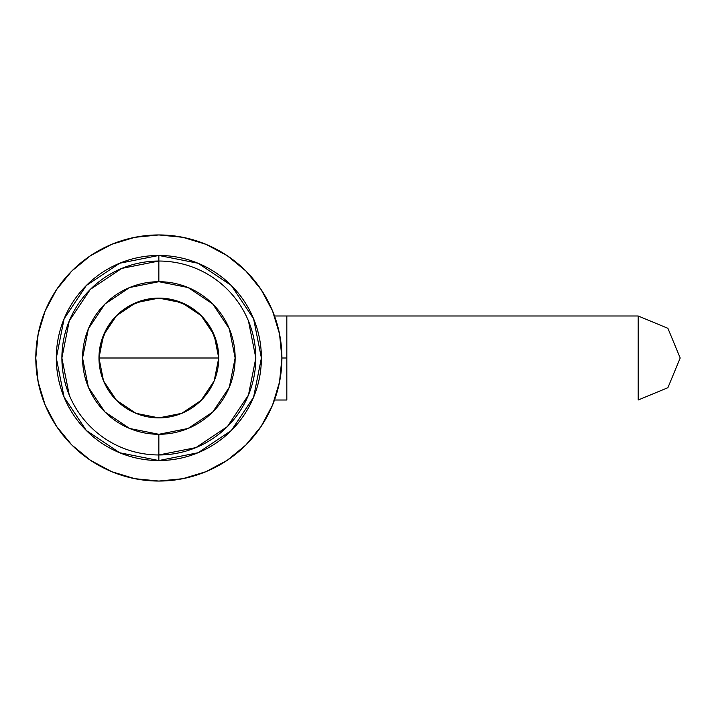 <?xml version="1.0" encoding="UTF-8"?>
<svg xmlns="http://www.w3.org/2000/svg" width="716" height="716" viewBox="0 0 716 716"><rect width="100%" height="100%" fill="white"/><g stroke="black" fill="none" stroke-linecap="round" stroke-linejoin="round"><path stroke-width="1.07" d="M261.161 426.36L245.865 445.012L261.161 426.36L272.536 405.086L279.535 382.004L281.907 358L286.83 358L286.83 315.998L638.189 315.998L667.894 328.304L680.2 358L667.894 387.696L638.198 400.002L638.198 315.998L286.83 315.998L286.83 400.002L286.83 358L281.907 358L279.535 333.996L272.536 310.914L261.161 289.64L245.865 270.988L261.161 289.64M286.83 400.002L274.514 400.002M227.214 255.684L245.865 270.988L227.214 255.684L205.94 244.317L182.857 237.309L158.854 234.946A123.054 123.054 0 0 1 281.907 358A123.054 123.054 0 0 1 158.854 481.054A123.054 123.054 0 0 1 35.8 358A123.054 123.054 0 0 1 158.854 234.946L134.85 237.309L111.759 244.317L90.484 255.684L71.842 270.988L90.484 255.684M158.854 255.46A102.54 102.54 0 0 0 56.304 358A102.54 102.54 0 0 0 158.854 460.54L158.854 454.964A96.964 96.964 0 0 1 61.889 358A96.964 96.964 0 0 1 158.854 261.036A96.964 96.964 0 0 0 61.889 358A96.964 96.964 0 0 0 158.854 454.964L158.854 434.29A76.29 76.29 0 0 1 82.564 358A76.29 76.29 0 0 1 158.854 281.71L129.659 287.519L104.903 304.049L88.363 328.805L82.564 358L88.363 387.195L104.903 411.951L129.659 428.481L158.854 434.29L188.048 428.481L212.795 411.951L229.335 387.195L235.143 358L229.335 328.805L212.795 304.049L188.048 287.519L158.854 281.71L158.854 261.036L158.854 281.71A76.29 76.29 0 0 1 235.143 358A76.29 76.29 0 0 1 158.854 434.29L158.854 454.964A96.964 96.964 0 0 0 255.818 358A96.964 96.964 0 0 0 158.854 261.036L158.854 255.46L198.09 263.264L231.358 285.487L253.589 318.754L261.394 357.982L253.589 397.246L231.358 430.513L198.09 452.736L158.871 460.54A102.54 102.54 0 0 1 56.304 358A102.54 102.54 0 0 1 158.854 255.46L158.854 261.036A96.964 96.964 0 0 1 255.818 358A96.964 96.964 0 0 1 158.854 454.964L158.854 460.54A102.54 102.54 0 0 0 261.394 358A102.54 102.54 0 0 0 158.854 255.46A102.54 102.54 0 0 1 261.394 358A102.54 102.54 0 0 1 158.854 460.54L119.608 452.736L86.341 430.513L64.118 397.246L56.304 358.018L64.118 318.754L86.341 285.487L119.608 263.264L158.836 255.46M135.933 302.671L158.854 298.116A59.884 59.884 0 0 1 218.738 358A59.884 59.884 0 0 1 158.854 417.884A59.884 59.884 0 0 0 218.738 358L98.969 358A59.884 59.884 0 0 0 158.854 417.884A59.884 59.884 0 0 1 98.969 358L218.738 358C215.185 321.627 195.226 301.66 158.854 298.116C122.481 301.66 102.513 321.627 98.969 358A59.884 59.884 0 0 1 158.854 298.116L181.757 302.671L201.196 315.658L214.174 335.07L218.738 358L214.182 380.903L201.196 400.342L181.783 413.32L158.854 417.884L135.951 413.329L116.502 400.342L103.534 380.93M103.525 380.921L98.969 358L103.525 335.097L116.502 315.658L135.924 302.68M158.854 261.036L121.774 268.402M121.72 268.428L90.314 289.407M90.261 289.47L69.282 320.858M69.255 320.929L61.889 357.955M61.889 358.045L69.255 395.071M158.854 454.964L195.933 447.598M195.987 447.572L227.384 426.593M227.446 426.53L248.416 395.142M248.452 395.071L255.818 358.045M255.818 357.955L248.452 320.929M245.865 445.012L227.214 460.316L245.865 445.012M90.484 460.316L71.842 445.012L56.537 426.36L71.842 445.012L90.484 460.316L111.759 471.683L134.85 478.691L158.854 481.054L182.857 478.691L205.94 471.683L227.214 460.316M56.537 289.64L71.842 270.988L56.537 289.64L45.171 310.914L38.163 333.996L35.8 358L38.163 382.004L45.171 405.086L56.537 426.36M638.198 400.002L667.894 387.696L680.2 358L667.894 328.304L638.198 315.998L638.198 400.002M286.83 315.998L274.514 315.998"/></g></svg>
